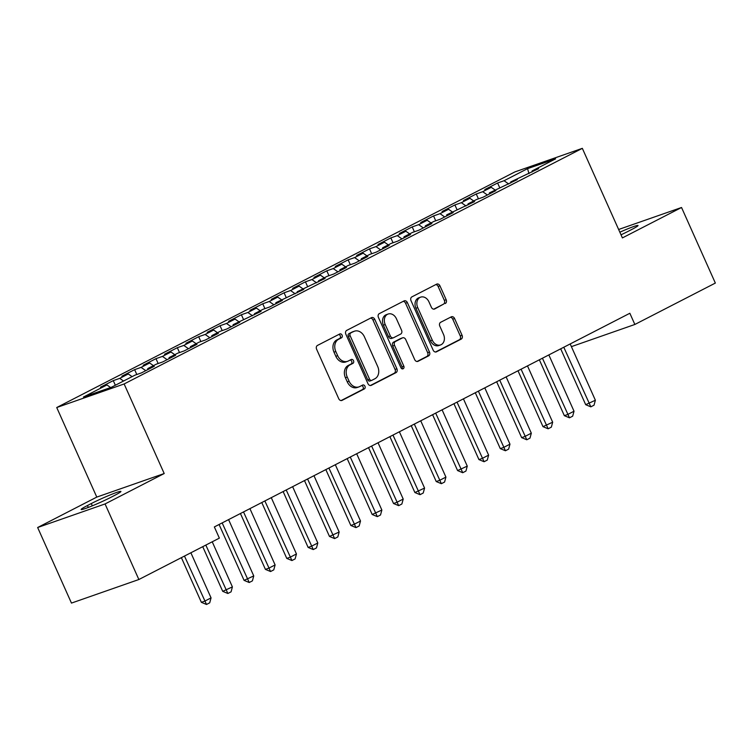<?xml version="1.0" encoding="UTF-8"?>
<svg xmlns="http://www.w3.org/2000/svg" width="753" height="753" viewBox="0 0 753 753"><rect width="100%" height="100%" fill="white"/><g stroke="black" fill="none" stroke-linecap="round" stroke-linejoin="round"><path stroke-width="1.13" d="M342.078 335.141A2.108 1.647 70.7 0 0 339.754 333.974L317.484 345.42A3.021 2.344 70.7 0 0 316.618 349.251L338.737 398.704A3.021 2.344 70.7 0 0 341.824 400.474A3.021 2.344 70.7 0 0 342.06 400.37L364.33 388.925A2.108 1.647 70.7 0 0 362.607 385.075L359.727 386.562A9.657 7.511 70.7 0 1 358.983 386.882A9.657 7.511 70.7 0 1 349.091 381.216L347.246 377.093A9.657 7.511 70.7 0 1 350.013 364.857L352.903 363.37A2.108 1.647 70.7 0 0 351.18 359.529L348.3 361.007A9.657 7.511 70.7 0 1 347.547 361.327A9.657 7.511 70.7 0 1 337.655 355.661L335.819 351.538A9.657 7.511 70.7 0 1 338.586 339.302L341.467 337.824A2.108 1.647 70.7 0 0 342.078 335.141M347.547 361.327L345.731 361.967A9.657 7.511 70.7 0 1 335.838 356.301L333.993 352.178A9.657 7.511 70.7 0 1 336.77 339.942L339.65 338.455A2.108 1.647 70.7 0 0 338.756 334.483M341.09 400.577L362.504 389.555A2.108 1.647 70.7 0 0 361.609 385.592M358.983 386.882L357.157 387.513A9.657 7.511 70.7 0 1 347.265 381.856L345.42 377.733A9.657 7.511 70.7 0 1 348.197 365.487L351.077 364.01A2.108 1.647 70.7 0 0 350.183 360.038M445.287 303.525A3.021 2.344 70.7 0 0 446.162 299.703L439.95 285.829A3.021 2.344 70.7 0 0 436.862 284.06A3.021 2.344 70.7 0 0 436.627 284.154L411.9 296.87A3.021 2.344 70.7 0 0 411.025 300.701L433.154 350.154A3.021 2.344 70.7 0 0 436.241 351.924A3.021 2.344 70.7 0 0 436.476 351.82L461.203 339.104A3.021 2.344 70.7 0 0 462.069 335.283L454.577 318.519A3.021 2.344 70.7 0 0 451.489 316.749A3.021 2.344 70.7 0 0 451.254 316.853L440.665 322.293A3.021 2.344 70.7 0 0 439.799 326.115L443.517 334.426A8.067 6.278 70.7 0 1 440.571 344.93A8.067 6.278 70.7 0 1 432.307 340.196L417.746 307.638A8.067 6.278 70.7 0 1 420.682 297.134A8.067 6.278 70.7 0 1 428.956 301.868L431.384 307.299A3.021 2.344 70.7 0 0 434.472 309.069A3.021 2.344 70.7 0 0 434.707 308.965L443.47 304.165A3.021 2.344 70.7 0 0 444.336 300.334L438.133 286.46A3.021 2.344 70.7 0 0 435.78 284.596M629.847 313.267L214.351 526.931L219.358 538.131L138.863 579.518L105.062 503.945L164.201 473.533L124.132 383.964L582.333 148.341L622.402 237.91L681.54 207.499L715.35 283.072L634.854 324.468L629.847 313.267M374.768 319.347A3.021 2.344 70.7 0 0 371.681 317.568A3.021 2.344 70.7 0 0 371.445 317.672L346.719 330.388A3.021 2.344 70.7 0 0 345.853 334.219L367.972 383.672A3.021 2.344 70.7 0 0 371.06 385.442A3.021 2.344 70.7 0 0 371.295 385.338L396.031 372.622A3.021 2.344 70.7 0 0 396.897 368.801L374.768 319.347L372.951 319.978A3.021 2.344 70.7 0 0 370.598 318.114M379.305 313.634L404.041 300.918A3.021 2.344 70.7 0 1 404.267 300.814A3.021 2.344 70.7 0 1 407.364 302.584L429.483 352.037A3.021 2.344 70.7 0 1 428.617 355.858L418.037 361.308A3.021 2.344 70.7 0 1 417.802 361.402A3.021 2.344 70.7 0 1 414.705 359.633L405.735 339.575A3.021 2.344 70.7 0 0 402.648 337.805A3.021 2.344 70.7 0 0 402.413 337.909L395.391 341.523A3.021 2.344 70.7 0 0 394.525 345.345L403.862 366.222A2.108 1.647 70.7 0 1 400.935 367.737L378.439 317.455A3.021 2.344 70.7 0 1 379.305 313.634M124.132 383.964L56.729 407.533L514.93 171.9L582.333 148.341M115.35 385.244L113.279 380.623L100.469 387.211L106.935 384.952L83.451 397.029L111.51 387.221L134.994 375.145L141.46 372.886L154.271 366.297L147.804 368.556L156.342 364.16L162.808 361.901L175.618 355.312L169.152 357.571L177.699 353.185L184.165 350.926L196.975 344.337L190.509 346.596L199.046 342.201L205.513 339.942L218.323 333.353L211.857 335.612L220.394 331.226L226.869 328.967L239.68 322.378L233.204 324.637L261.027 311.394L254.561 313.653L263.098 309.267L269.565 307.008L282.375 300.419L275.909 302.678L303.732 289.434L297.266 291.693L325.08 278.459L318.613 280.718L327.15 276.323L333.626 274.064L346.436 267.475L339.961 269.734L348.507 265.348L354.974 263.089L367.784 256.5L361.318 258.759L369.855 254.363L376.321 252.104L389.132 245.516L382.665 247.775L391.212 243.388L397.678 241.129L410.489 234.541L404.022 236.8L412.559 232.404L419.026 230.145L431.836 223.556L425.37 225.815L433.907 221.429L440.383 219.17L453.193 212.581L446.717 214.84L474.541 201.597L468.074 203.856L476.611 199.47L483.078 197.211L495.888 190.622L489.422 192.881L517.245 179.638L510.779 181.897L538.593 168.663L532.126 170.922L531.938 172.089M113.279 380.623L119.746 378.364L128.283 373.968L132.086 376.641M136.811 374.505L134.627 369.648L121.817 376.227L128.283 373.968M134.627 369.648L141.093 367.379L149.64 362.993L153.433 365.657M158.158 363.53L155.984 358.663L143.174 365.252L149.64 362.993M155.984 358.663L162.45 356.404L170.987 352.009L174.781 354.682M179.506 352.545L177.332 347.688L164.521 354.268L170.987 352.009M177.332 347.688L183.798 345.42L192.344 341.034L196.138 343.697M200.863 341.57L198.688 336.704L185.869 343.293L192.344 341.034M198.688 336.704L205.155 334.445L213.692 330.049L217.485 332.722M222.21 330.586L220.036 325.729L207.226 332.308L213.692 330.049M220.036 325.729L226.502 323.461L235.04 319.074L238.842 321.738M243.567 319.611L241.384 314.745L228.573 321.333L235.04 319.074M241.384 314.745L247.85 312.486L256.397 308.09L260.19 310.763M264.915 308.626L262.741 303.77L249.93 310.349L256.397 308.09M262.741 303.77L269.207 301.501L277.744 297.115L281.537 299.779M286.262 297.651L284.088 292.785L271.278 299.374L277.744 297.115M284.088 292.785L290.554 290.526L299.101 286.131L302.894 288.804M307.619 286.667L305.445 281.81L292.625 288.39L299.101 286.131M305.445 281.81L311.911 279.542L320.449 275.156L324.242 277.819M328.967 275.692L326.793 270.826L313.982 277.415L320.449 275.156M326.793 270.826L333.259 268.567L341.796 264.171L345.599 266.844M350.324 264.708L348.14 259.851L335.33 266.43L341.796 264.171M348.14 259.851L354.607 257.582L363.153 253.196L366.946 255.86M371.671 253.733L369.497 248.866L356.687 255.455L363.153 253.196M369.497 248.866L375.963 246.608L384.501 242.212L388.294 244.885M393.019 242.748L390.845 237.892L378.034 244.471L384.501 242.212M390.845 237.892L397.311 235.623L405.858 231.237L409.651 233.901M414.376 231.773L412.202 226.907L399.382 233.496L405.858 231.237M412.202 226.907L418.668 224.648L427.205 220.252L430.998 222.926M435.723 220.789L433.549 215.932L420.739 222.512L427.205 220.252M433.549 215.932L440.016 213.664L448.553 209.278L452.355 211.941M457.08 209.814L454.897 204.948L442.086 211.537L448.553 209.278M454.897 204.948L461.363 202.689L469.91 198.293L473.703 200.966M478.428 198.83L476.254 193.973L463.443 200.552L469.91 198.293M476.254 193.973L482.72 191.704L491.257 187.318L495.05 189.982M499.776 187.855L497.601 182.988L484.791 189.577L491.257 187.318M497.601 182.988L504.068 180.729L527.552 168.653L555.61 158.845L532.126 170.922M510.779 181.897L510.581 183.064M504.068 180.729L508.736 184.014M527.552 168.653L528.983 173.604M489.422 192.881L489.234 194.048M482.72 191.704L487.389 194.989M468.074 203.856L467.877 205.023M461.363 202.689L466.041 205.974M446.717 214.84L446.529 216.007M440.016 213.664L444.684 216.949M425.37 225.815L425.181 226.982M418.668 224.648L423.337 227.933M404.022 236.8L403.824 237.967M397.311 235.623L401.98 238.908M382.665 247.775L382.477 248.942M375.963 246.608L380.632 249.892M361.318 258.759L361.12 259.926M354.607 257.582L359.285 260.867M339.961 269.734L339.772 270.901M333.259 268.567L337.928 271.852M318.613 280.718L318.425 281.886M311.911 279.542L316.58 282.827M297.266 291.693L297.068 292.861M290.554 290.526L295.223 293.811M275.909 302.678L275.72 303.845M269.207 301.501L273.876 304.786M254.561 313.653L254.363 314.82M247.85 312.486L252.528 315.771M233.204 324.637L233.016 325.804M226.502 323.461L231.171 326.746M211.857 335.612L211.668 336.779M205.155 334.445L209.823 337.73M190.509 346.596L190.311 347.764M183.798 345.42L188.466 348.705M169.152 357.571L168.964 358.739M162.45 356.404L167.119 359.689M147.804 368.556L147.607 369.723M141.093 367.379L145.771 370.664M119.746 378.364L123.539 381.027M571.395 346.644L634.854 324.468M681.54 207.499L618.637 229.486M164.201 473.533L96.789 497.093L37.65 527.514L105.062 503.945M37.65 527.514L71.46 603.087L138.863 579.518M96.789 497.093L56.729 407.533M106.935 384.952L110.606 387.531M87.452 505.536A19.672 1.337 -24.1 0 0 81.155 509.489A19.672 1.337 -24.1 0 0 91.838 506.025A19.672 1.337 -24.1 0 0 110.776 497.385L114.616 495.408A19.672 1.337 -24.1 0 0 120.913 491.445A19.672 1.337 -24.1 0 0 110.23 494.909A19.672 1.337 -24.1 0 0 91.292 503.559L87.452 505.536L88.299 507.428M621.018 234.814A19.672 1.337 -24.1 0 0 627.898 231.453L631.739 229.477A19.672 1.337 -24.1 0 0 638.036 225.524A19.672 1.337 -24.1 0 0 619.841 232.197M370.325 385.536L394.205 373.262A3.021 2.344 70.7 0 0 395.071 369.431L372.951 319.978M350.747 333.052A2.108 1.647 70.7 0 0 350.136 335.725L369.554 379.136A2.108 1.647 70.7 0 0 371.878 380.303L374.919 378.74A9.657 7.511 70.7 0 0 377.695 366.504L364.424 336.836A9.657 7.511 70.7 0 0 354.531 331.169A9.657 7.511 70.7 0 0 353.778 331.489L348.921 333.692A2.108 1.647 70.7 0 0 348.319 336.365L350.136 335.725M371.549 380.425L370.062 380.943A2.108 1.647 70.7 0 1 367.737 379.776L348.319 336.365M354.531 331.169L352.705 331.8A9.657 7.511 70.7 0 0 351.962 332.129L353.778 331.489M348.921 333.692L351.962 332.129M417.058 361.506L426.791 356.498A3.021 2.344 70.7 0 0 427.666 352.677L405.538 303.224A3.021 2.344 70.7 0 0 403.184 301.351M401.067 338.379A3.021 2.344 70.7 0 0 400.822 338.445A3.021 2.344 70.7 0 0 400.587 338.549L393.565 342.154A3.021 2.344 70.7 0 0 392.699 345.985L402.046 366.862L403.862 366.222M402.055 368.914A2.108 1.647 70.7 0 0 402.046 366.862M396.426 318.764A8.067 6.278 70.7 0 0 388.162 314.029A8.067 6.278 70.7 0 0 385.216 324.534L390.346 336.007A3.021 2.344 70.7 0 0 393.433 337.777A3.021 2.344 70.7 0 0 393.668 337.673L400.69 334.059A3.021 2.344 70.7 0 0 401.556 330.238L396.426 318.764M388.162 314.029L386.336 314.669A8.067 6.278 70.7 0 0 383.39 325.174L385.216 324.534M391.852 338.313A3.021 2.344 70.7 0 1 391.616 338.408A3.021 2.344 70.7 0 1 388.52 336.638L383.39 325.174M433.737 309.163L443.47 304.165M420.682 297.134L418.866 297.774A8.067 6.278 70.7 0 0 415.92 308.278L417.746 307.638M440.571 344.93L438.754 345.571A8.067 6.278 70.7 0 1 430.481 340.827L415.92 308.278M435.507 352.018L459.386 339.744A3.021 2.344 70.7 0 0 460.252 335.913L452.751 319.159A3.021 2.344 70.7 0 0 450.398 317.286M181.388 557.653L201.371 602.325L204.647 601.176L211.056 597.882L190.876 552.777M211.056 597.882L209.711 602.824L206.51 604.471L201.371 602.325M184.476 556.072L206.51 604.471M202.736 546.678L222.719 591.34L232.404 586.898L212.224 541.793M232.404 586.898L231.067 591.839L227.858 593.486L222.719 591.34M205.823 545.087L227.858 593.486M219.085 524.502L244.076 580.365L253.752 575.923L228.573 519.617M253.752 575.923L252.415 580.864L249.215 582.511L244.076 580.365M222.163 522.911L249.215 582.511M240.433 513.518L265.423 569.381L268.699 568.233L275.109 564.938L249.921 508.642M275.109 564.938L273.763 569.88L270.562 571.527L265.423 569.381M243.52 511.936L270.562 571.527M261.78 502.543L286.771 558.406L290.056 557.258L296.456 553.963L271.278 497.658M296.456 553.963L295.12 558.905L291.919 560.552L286.771 558.406M264.868 500.952L291.919 560.552M283.137 491.558L308.128 547.422L311.403 546.273L317.813 542.979L292.625 486.683M317.813 542.979L316.467 547.92L313.267 549.568L308.128 547.422M286.215 489.977L313.267 549.568M304.485 480.583L329.475 536.447L339.161 532.004L313.973 475.698M339.161 532.004L337.824 536.945L334.614 538.593L329.475 536.447M307.572 478.993L334.614 538.593M325.842 469.599L350.832 525.462L354.108 524.314L360.508 521.02L335.33 464.723M360.508 521.02L359.172 525.961L355.971 527.608L350.832 525.462M328.92 468.018L355.971 527.608M347.189 458.624L372.18 514.487L381.865 510.045L356.677 453.739M381.865 510.045L380.519 514.986L377.319 516.633L372.18 514.487M350.277 457.033L377.319 516.633M368.537 447.64L393.527 503.503L396.812 502.355L403.213 499.06L378.034 442.764M403.213 499.06L401.876 504.002L398.676 505.649L393.527 503.503M371.624 446.058L398.676 505.649M389.894 436.665L414.884 492.528L424.57 488.085L399.382 431.78M424.57 488.085L423.224 493.027L420.023 494.674L414.884 492.528M392.972 435.074L420.023 494.674M411.242 425.68L436.232 481.544L439.517 480.395L445.917 477.101L420.729 420.805M445.917 477.101L444.581 482.042L441.371 483.69L436.232 481.544M414.329 424.099L441.371 483.69M432.599 414.705L457.579 470.569L467.265 466.126L442.086 409.82M467.265 466.126L465.928 471.067L462.728 472.715L457.579 470.569M435.676 413.115L462.728 472.715M453.946 403.721L478.936 459.584L482.212 458.436L488.622 455.141L463.434 398.845M488.622 455.141L487.276 460.083L484.075 461.73L478.936 459.584M457.033 402.14L484.075 461.73M475.294 392.746L500.284 448.609L503.569 447.461L509.969 444.166L484.791 387.861M509.969 444.166L508.633 449.108L505.432 450.755L500.284 448.609M478.381 391.155L505.432 450.755M496.651 381.762L521.641 437.625L524.916 436.476L531.326 433.182L506.138 376.886M531.326 433.182L529.98 438.124L526.78 439.771L521.641 437.625M499.728 380.18L526.78 439.771M517.998 370.787L542.988 426.65L552.674 422.207L527.486 365.902M552.674 422.207L551.337 427.149L548.128 428.796L542.988 426.65M521.085 369.196L548.128 428.796M539.355 359.802L564.336 415.665L567.621 414.517L574.021 411.223L548.843 354.927M574.021 411.223L572.685 416.164L569.484 417.811L564.336 415.665M542.433 358.221L569.484 417.811M560.703 348.827L585.693 404.69L595.378 400.248L570.19 343.942M595.378 400.248L594.032 405.189L590.832 406.836L585.693 404.69M563.79 347.237L590.832 406.836M336.77 339.942L338.586 339.302M333.993 352.178L335.819 351.538M335.838 356.301L337.655 355.661M351.077 364.01L352.903 363.37M348.197 365.487L350.013 364.857M345.42 377.733L347.246 377.093M347.265 381.856L349.091 381.216M362.504 389.555L364.33 388.925M341.58 400.54L342.06 400.37M339.65 338.455L341.467 337.824M395.071 369.431L396.897 368.801M394.205 373.262L396.031 372.622M370.815 385.508L371.295 385.338M367.737 379.776L369.554 379.136M405.538 303.224L407.364 302.584M427.666 352.677L429.483 352.037M426.791 356.498L428.617 355.858M417.557 361.468L418.037 361.308M400.587 338.549L402.413 337.909M393.565 342.154L395.391 341.523M392.699 345.985L394.525 345.345M388.52 336.638L390.346 336.007M434.227 309.135L434.707 308.965M430.481 340.827L432.307 340.196M452.751 319.159L454.577 318.519M460.252 335.913L462.069 335.283M459.386 339.744L461.203 339.104M435.996 351.99L436.476 351.82M438.133 286.46L439.95 285.829M444.336 300.334L446.162 299.703M92.308 505.828L91.292 503.559M369.892 381.018L371.718 380.378M400.822 338.445L402.648 337.805M391.616 338.408L393.433 337.777"/></g></svg>
